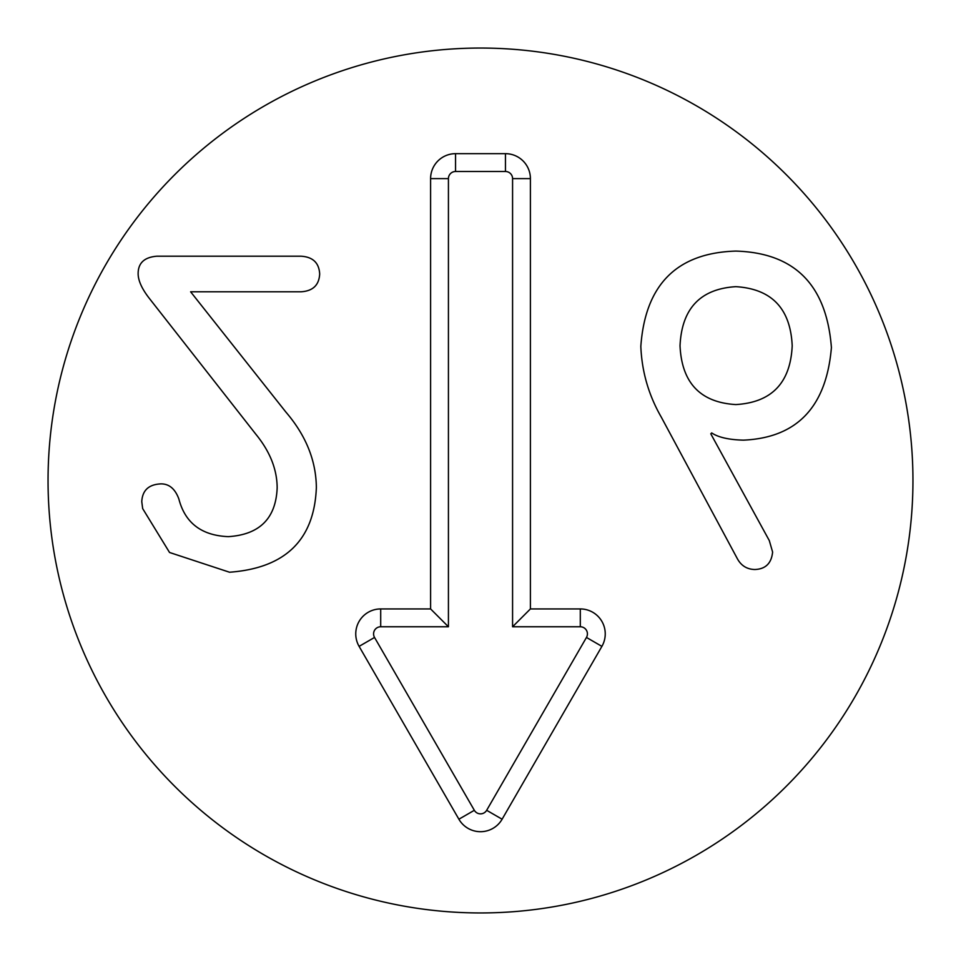 <?xml version="1.0" encoding="UTF-8"?>
<svg xmlns="http://www.w3.org/2000/svg" width="961" height="961" viewBox="0 0 961 961"><rect width="100%" height="100%" fill="white"/><g stroke="black" fill="none" stroke-linecap="round" stroke-linejoin="round"><path stroke-width="1.44" d="M735.814 404.569C771.695 402.455 790.495 382.85 792.2 345.768C790.495 308.577 771.695 288.877 735.814 286.666C700.329 288.877 681.733 308.577 680.028 345.768C681.733 382.85 700.329 402.455 735.814 404.569M661.336 417.23C648.663 395.223 641.828 371.595 640.831 346.368C645.239 284.636 676.904 252.875 735.814 251.085C794.711 252.827 826.568 284.997 831.409 347.57C826.364 406.935 797.017 437.796 743.358 440.15C728.774 439.754 718.227 437.339 711.693 432.918L710.792 433.819L769.293 540.562L772.608 552.022C771.503 563.278 765.569 569.116 754.817 569.513C746.973 569.308 741.147 565.693 737.327 558.653L661.336 417.23M149.604 298.727C141.772 288.768 137.952 280.228 138.144 273.092C138.348 262.846 144.582 257.212 156.847 256.203L300.985 256.203C312.842 256.911 319.076 262.846 319.677 273.993C319.076 285.153 312.842 291.087 300.985 291.784L190.614 291.784L285.91 412.101C305.91 435.429 316.061 460.559 316.361 487.491C314.355 539.866 285.405 568.107 229.523 572.227L169.544 552.479L142.672 508.597L141.772 501.666C142.372 490.302 148.799 484.38 161.064 483.876C169.208 483.876 175.142 488.897 178.854 498.951C185.089 522.976 201.57 535.541 228.31 536.646C259.674 534.64 275.951 518.351 277.164 487.792C277.056 469.304 269.921 451.406 255.758 434.12L149.604 298.727M912.95 480.5A432.45 432.45 0 0 1 264.275 855.014A432.45 432.45 0 0 1 264.275 105.986A432.45 432.45 0 0 1 912.95 480.5M430.6 608.938L430.6 178.614A24.95 24.95 0 0 1 455.55 153.664L505.45 153.664A24.95 24.95 0 0 1 530.4 178.614L530.4 608.938L580.3 608.938A24.95 24.95 0 0 1 601.898 646.369L502.11 819.216A24.95 24.95 0 0 1 458.89 819.216L359.102 646.369A24.95 24.95 0 0 1 380.7 608.938L430.6 608.938L448.427 626.764L380.7 626.764A7.123 7.123 0 0 0 374.538 637.455L474.338 810.303A7.123 7.123 0 0 0 486.662 810.303L586.462 637.455A7.123 7.123 0 0 0 580.3 626.764L512.573 626.764L512.573 178.614A7.123 7.123 0 0 0 505.45 171.49L455.55 171.49A7.123 7.123 0 0 0 448.427 178.614L448.427 626.764M530.4 608.938L512.573 626.764M430.6 178.614L448.427 178.614M380.7 608.938L380.7 626.764M359.102 646.369L374.538 637.455M458.89 819.216L474.338 810.303M502.11 819.216L486.662 810.303M601.898 646.369L586.462 637.455M580.3 608.938L580.3 626.764M530.4 178.614L512.573 178.614M505.45 153.664L505.45 171.49M455.55 153.664L455.55 171.49"/></g></svg>
